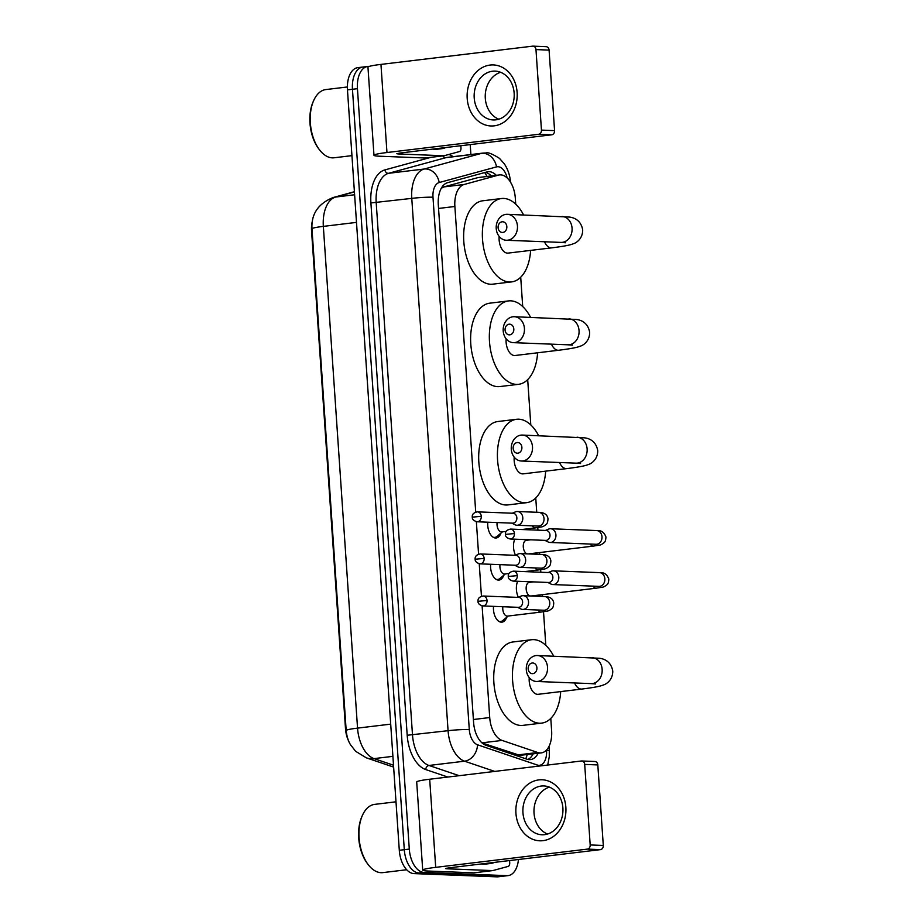 <?xml version="1.0" encoding="UTF-8"?>
<svg xmlns="http://www.w3.org/2000/svg" width="923" height="923" viewBox="0 0 923 923"><rect width="100%" height="100%" fill="white"/><g stroke="black" fill="none" stroke-linecap="round" stroke-linejoin="round"><path stroke-width="1.38" d="M500.901 533.171A12.218 6.934 -96.9 0 1 496.193 537.982A12.218 6.934 -96.9 0 1 495.559 538.017A12.218 6.934 -96.9 0 1 487.794 522.187M503.762 575.248A12.218 6.934 -96.9 0 1 499.066 580.071A12.218 6.934 -96.9 0 1 498.432 580.094A12.218 6.934 -96.9 0 1 490.655 564.276M506.635 617.337A12.218 6.934 -96.9 0 1 501.927 622.16A12.218 6.934 -96.9 0 1 501.304 622.183A12.218 6.934 -96.9 0 1 493.528 606.365M515.449 555.161A12.991 7.384 -96.9 0 1 514.792 539.182M518.322 597.25A12.991 7.384 -96.9 0 1 517.665 581.271M482.048 742.946L519.903 755.36L541.247 752.891A22.902 13.003 83.1 0 0 551.619 730.67L550.789 718.406M482.106 605.869L489.721 717.552A22.902 13.003 83.1 0 0 502.077 740.419L537.763 752.51A22.902 13.003 83.1 0 0 540.07 752.937A22.902 13.003 83.1 0 0 541.247 752.891M312.332 221.185A20.618 11.711 83.1 0 0 311.559 230.969L345.502 728.778A20.618 11.711 83.1 0 0 348.744 741.273M515.726 204.145L515.322 198.18A22.902 13.003 83.1 0 0 499.481 174.92L478.126 177.562L443.894 186.907L441.263 188.315M499.481 174.92A22.902 13.003 83.1 0 0 498.408 175.128L464.177 184.473A22.902 13.003 83.1 0 0 454.877 206.487L475.714 512.092M476.36 521.691L478.576 554.169M479.233 563.78L481.448 596.258M545.805 645.35L543.52 611.741M542.47 596.443L542.355 594.654M540.82 572.237L540.647 569.664M539.597 554.354L539.482 552.577M537.959 530.16L537.774 527.575M536.736 512.265L535.755 497.959M530.783 424.892L527.691 379.607M522.706 306.54L520.71 277.2M518.461 859.498A22.902 13.003 -96.9 0 1 508.158 875.604L503.162 876.204A22.902 13.003 -96.9 0 1 501.985 876.25L418.961 872.996A22.902 13.003 -96.9 0 1 404.297 849.691L352.459 89.277A22.902 13.003 -96.9 0 1 362.831 67.044L357.836 67.644A22.902 13.003 -96.9 0 0 347.463 89.877L399.301 850.291A22.902 13.003 -96.9 0 0 413.966 873.596L496.989 876.85A22.902 13.003 -96.9 0 0 498.166 876.804L503.162 876.204A22.902 13.003 -96.9 0 1 501.985 876.25L418.961 872.996A22.902 13.003 -96.9 0 1 404.297 849.691L352.459 89.277A22.902 13.003 -96.9 0 1 362.831 67.044A22.902 13.003 -96.9 0 1 364.008 66.998M496.286 175.301A22.902 13.003 83.1 0 0 488.036 171.724A22.902 13.003 83.1 0 0 486.963 171.932L447.597 182.685A22.902 13.003 83.1 0 0 438.298 204.698L473.591 722.432A22.902 13.003 83.1 0 0 485.959 745.299L526.998 759.202A22.902 13.003 83.1 0 0 529.294 759.641A22.902 13.003 83.1 0 0 530.483 759.594A22.902 13.003 83.1 0 0 538.144 753.272M533.148 753.872A22.902 13.003 -96.9 0 1 527.933 759.467M508.158 875.604A22.902 13.003 -96.9 0 1 506.969 875.65L423.945 872.397A22.902 13.003 -96.9 0 1 409.293 849.091L357.443 88.677A22.902 13.003 -96.9 0 1 367.827 66.444A22.902 13.003 -96.9 0 1 369.004 66.398L369.258 66.41M470.211 144.599L470.892 154.533M485.279 172.393A22.902 13.003 -96.9 0 1 491.301 175.901M565.857 807.279A30.54 25.036 92.2 0 1 542.966 840.668A30.54 25.036 92.2 0 1 515.934 813.29A30.54 25.036 92.2 0 1 538.824 779.9A30.54 25.036 92.2 0 1 565.857 807.279M522.949 812.759A24.436 20.029 -87.8 0 0 541.951 834.773A24.436 20.029 -87.8 0 0 562.88 807.96A24.436 20.029 -87.8 0 0 543.878 785.946A24.436 20.029 -87.8 0 0 522.949 812.759M547.535 834.034A24.436 20.029 92.2 0 1 534.036 813.198A24.436 20.029 92.2 0 1 549.381 787.123M509.565 860.559L509.715 862.728A3.819 2.169 83.1 0 1 508.158 866.409L492.997 870.539A3.819 2.169 83.1 0 1 492.824 870.574A3.819 2.169 83.1 0 1 492.628 870.585L474.284 872.789A3.819 2.169 -96.9 0 1 474.099 872.823A3.819 2.169 -96.9 0 1 473.903 872.835L428.214 871.047A30.54 2.273 -3.9 0 1 422.711 870.124A30.54 2.273 -3.9 0 1 435.702 867.355L587.328 849.114A3.819 3.127 -87.8 0 0 590.189 844.949L603.296 845.456A3.819 3.127 92.2 0 1 600.435 849.633L448.809 867.874L445.555 868.566L446.94 868.797L492.628 870.585L473.903 872.835M422.711 870.124L416.7 782A30.54 2.273 -3.9 0 1 429.691 779.231L581.328 761.002A3.819 3.127 -87.8 0 1 581.732 760.979A3.819 3.127 -87.8 0 1 584.697 764.417L590.189 844.949M594.435 761.51A3.819 3.127 92.2 0 1 594.839 761.498A3.819 3.127 92.2 0 1 597.816 764.936L603.296 845.456M406.674 869.743L382.837 872.616A34.359 19.51 -96.9 0 1 381.072 872.685A34.359 19.51 -96.9 0 1 368.346 864.805A34.359 19.51 -96.9 0 1 362.404 815.413A34.359 19.51 -96.9 0 1 374.634 804.383L396.002 801.81M494.497 862.37A38.178 21.679 -96.9 0 1 490.621 863.49A38.178 21.679 -96.9 0 1 488.659 863.57A38.178 21.679 -96.9 0 1 486.594 863.328M490.621 863.49L485.636 864.09A38.178 21.679 -96.9 0 1 483.664 864.17A38.178 21.679 -96.9 0 1 481.61 863.928M368.346 864.805L367.562 863.778A32.836 18.645 -96.9 0 1 361.885 816.59L362.404 815.413M536.909 667.79A5.342 4.384 -87.8 0 0 532.179 663.002A5.342 4.384 -87.8 0 0 528.175 668.84A5.342 4.384 -87.8 0 0 532.906 673.64A5.342 4.384 -87.8 0 0 536.909 667.79M526.306 669.763A12.98 10.638 92.2 0 1 537.428 655.526A12.98 10.638 92.2 0 1 547.524 667.214A12.98 10.638 92.2 0 1 536.401 681.462A12.98 10.638 92.2 0 1 526.306 669.763M529.248 677.632A12.98 7.372 83.1 0 0 537.509 694.338A12.98 7.372 83.1 0 0 538.178 694.304L581.859 689.054C597.216 687.104 601.058 685.927 603.457 684.935C605.315 684.566 612.814 680.712 612.757 671.136C610.68 658.837 599.985 658.387 599.281 658.261L537.428 655.526M560.699 691.604A41.996 23.848 -96.9 0 1 541.651 723.113A41.996 23.848 -96.9 0 1 539.482 723.205A41.996 23.848 -96.9 0 1 512.75 682.374A41.996 23.848 -96.9 0 1 531.613 639.72A41.996 23.848 -96.9 0 1 533.782 639.639A41.996 23.848 -96.9 0 1 553.673 656.161M541.651 723.113L522.926 725.363A41.996 23.848 -96.9 0 1 520.757 725.455A41.996 23.848 -96.9 0 1 494.036 684.624A41.996 23.848 -96.9 0 1 512.9 641.981L531.613 639.72M521.887 447.343A5.342 4.384 -87.8 0 0 517.157 442.555A5.342 4.384 -87.8 0 0 513.153 448.393A5.342 4.384 -87.8 0 0 517.884 453.181A5.342 4.384 -87.8 0 0 521.887 447.343M511.284 449.316A12.98 10.638 92.2 0 1 522.395 435.068A12.98 10.638 92.2 0 1 532.49 446.767A12.98 10.638 92.2 0 1 521.38 461.015A12.98 10.638 92.2 0 1 511.284 449.316M514.215 457.185A12.98 7.372 83.1 0 0 522.487 473.88A12.98 7.372 83.1 0 0 523.156 473.857L566.837 468.607C582.194 466.646 586.024 465.48 588.436 464.488C590.282 464.119 597.781 460.265 597.723 450.689C595.658 438.39 584.951 437.929 584.247 437.814L522.395 435.068M545.666 471.145A41.996 23.848 -96.9 0 1 526.618 502.666A41.996 23.848 -96.9 0 1 524.449 502.747A41.996 23.848 -96.9 0 1 497.728 461.927A41.996 23.848 -96.9 0 1 516.592 419.273A41.996 23.848 -96.9 0 1 518.761 419.192A41.996 23.848 -96.9 0 1 538.64 435.702M526.618 502.666L507.904 504.916A41.996 23.848 -96.9 0 1 505.735 504.996A41.996 23.848 -96.9 0 1 479.002 464.177A41.996 23.848 -96.9 0 1 497.866 421.523L516.592 419.273M513.811 328.992A5.342 4.384 -87.8 0 0 509.081 324.192A5.342 4.384 -87.8 0 0 505.077 330.042A5.342 4.384 -87.8 0 0 509.808 334.83A5.342 4.384 -87.8 0 0 513.811 328.992M503.208 330.965A12.98 10.638 92.2 0 1 514.33 316.716A12.98 10.638 92.2 0 1 524.426 328.415A12.98 10.638 92.2 0 1 513.315 342.652A12.98 10.638 92.2 0 1 503.208 330.965M506.15 338.833A12.98 7.372 83.1 0 0 514.411 355.528A12.98 7.372 83.1 0 0 515.092 355.505L558.761 350.244C574.129 348.294 577.96 347.117 580.359 346.137C582.217 345.756 589.716 341.902 589.659 332.338C587.593 320.039 576.887 319.577 576.183 319.462L514.33 316.716M537.601 352.794A41.996 23.848 -96.9 0 1 518.553 384.314A41.996 23.848 -96.9 0 1 516.384 384.395A41.996 23.848 -96.9 0 1 489.651 343.564A41.996 23.848 -96.9 0 1 508.527 300.921A41.996 23.848 -96.9 0 1 510.684 300.829A41.996 23.848 -96.9 0 1 530.575 317.35M518.553 384.314L499.828 386.564A41.996 23.848 -96.9 0 1 497.67 386.645A41.996 23.848 -96.9 0 1 470.938 345.825A41.996 23.848 -96.9 0 1 489.801 303.171L508.527 300.921M506.831 226.585A5.342 4.384 -87.8 0 0 502.1 221.797A5.342 4.384 -87.8 0 0 498.097 227.635A5.342 4.384 -87.8 0 0 502.827 232.434A5.342 4.384 -87.8 0 0 506.831 226.585M496.228 228.558A12.98 10.638 92.2 0 1 507.35 214.309A12.98 10.638 92.2 0 1 517.445 226.008A12.98 10.638 92.2 0 1 506.323 240.257A12.98 10.638 92.2 0 1 496.228 228.558M499.17 236.426A12.98 7.372 83.1 0 0 507.431 253.133A12.98 7.372 83.1 0 0 508.1 253.098L551.781 247.849C567.137 245.899 570.979 244.722 573.379 243.73C575.237 243.36 582.736 239.507 582.678 229.931C580.602 217.632 569.906 217.182 569.203 217.055L507.35 214.309M530.621 250.398A41.996 23.848 -96.9 0 1 511.573 281.907A41.996 23.848 -96.9 0 1 509.404 282A41.996 23.848 -96.9 0 1 482.671 241.168A41.996 23.848 -96.9 0 1 501.535 198.514A41.996 23.848 -96.9 0 1 503.704 198.433A41.996 23.848 -96.9 0 1 523.595 214.955M511.573 281.907L492.847 284.157A41.996 23.848 -96.9 0 1 490.678 284.249A41.996 23.848 -96.9 0 1 463.957 243.418A41.996 23.848 -96.9 0 1 482.821 200.776L501.535 198.514M547.858 582.448L550.916 584.028A6.876 5.63 -87.8 0 0 552.912 584.559A6.876 5.63 -87.8 0 0 553.638 584.524A6.876 5.63 -87.8 0 0 558.796 577.013A6.876 5.63 -87.8 0 0 553.442 570.829A6.876 5.63 -87.8 0 0 552.715 570.852A6.876 5.63 -87.8 0 0 551.412 571.199L548.25 572.537M517.295 575.64A4.961 4.073 -87.8 0 1 513.05 581.086L548.62 582.482A4.961 4.073 -87.8 0 0 549.15 582.459A4.961 4.073 -87.8 0 0 552.865 577.037A4.961 4.073 -87.8 0 0 549 572.56L513.43 571.164C509.692 571.902 507.973 573.668 508.285 576.46L517.295 575.64A4.961 4.073 -87.8 0 0 513.43 571.164M517.768 581.271A11.457 6.507 83.1 0 0 517.388 581.94M529.629 582.367A6.876 3.9 83.1 0 0 529.283 582.39A6.876 3.9 83.1 0 0 526.156 588.851A6.876 3.9 83.1 0 0 529.975 595.946M544.997 540.37L548.043 541.939A6.876 5.63 -87.8 0 0 550.039 542.47A6.876 5.63 -87.8 0 0 550.777 542.447A6.876 5.63 -87.8 0 0 555.923 534.936A6.876 5.63 -87.8 0 0 550.581 528.741A6.876 5.63 -87.8 0 0 549.843 528.775A6.876 5.63 -87.8 0 0 548.55 529.121L545.378 530.448M514.423 533.552A4.961 4.073 -87.8 0 1 510.177 538.997L545.747 540.393A4.961 4.073 -87.8 0 0 546.278 540.37A4.961 4.073 -87.8 0 0 549.993 534.948A4.961 4.073 -87.8 0 0 546.139 530.471L510.569 529.087C506.819 529.814 505.1 531.579 505.423 534.382L514.423 533.552A4.961 4.073 -87.8 0 0 510.569 529.087M514.896 539.182A11.457 6.507 83.1 0 0 514.515 539.863M526.768 540.29A6.876 3.9 83.1 0 0 526.41 540.301A6.876 3.9 83.1 0 0 523.283 546.774A6.876 3.9 83.1 0 0 527.102 553.858M498.87 621.364A11.457 6.507 83.1 0 0 500.001 621.571A11.457 6.507 83.1 0 0 500.589 621.548A11.457 6.507 83.1 0 0 502.735 620.579L508.227 616.022M502.862 606.723A6.876 3.9 83.1 0 0 507.177 616.114A6.876 3.9 83.1 0 0 507.535 616.103A6.876 3.9 83.1 0 0 507.881 616.033M517.595 607.311L520.653 608.88A6.876 5.63 -87.8 0 0 522.649 609.411A6.876 5.63 -87.8 0 0 523.376 609.388A6.876 5.63 -87.8 0 0 528.533 601.877A6.876 5.63 -87.8 0 0 523.179 595.681A6.876 5.63 -87.8 0 0 522.453 595.716A6.876 5.63 -87.8 0 0 521.149 596.062L517.988 597.389M487.032 600.492A4.961 4.073 -87.8 0 1 482.775 605.938L518.345 607.334A4.961 4.073 -87.8 0 0 518.876 607.311A4.961 4.073 -87.8 0 0 522.603 601.888A4.961 4.073 -87.8 0 0 518.738 597.412L483.167 596.016C479.418 596.754 477.71 598.519 478.022 601.323L487.032 600.492A4.961 4.073 -87.8 0 0 483.167 596.016M495.997 579.275A11.457 6.507 83.1 0 0 497.128 579.482A11.457 6.507 83.1 0 0 497.728 579.459A11.457 6.507 83.1 0 0 499.862 578.502L505.354 573.933M500.001 564.645A6.876 3.9 83.1 0 0 504.304 574.025A6.876 3.9 83.1 0 0 504.662 574.014A6.876 3.9 83.1 0 0 505.008 573.944M514.722 565.222L517.78 566.791A6.876 5.63 -87.8 0 0 519.776 567.333A6.876 5.63 -87.8 0 0 520.514 567.299A6.876 5.63 -87.8 0 0 525.66 559.788A6.876 5.63 -87.8 0 0 520.318 553.592A6.876 5.63 -87.8 0 0 519.58 553.627A6.876 5.63 -87.8 0 0 518.276 553.973L515.115 555.3M484.16 558.403A4.961 4.073 -87.8 0 1 479.914 563.849L515.484 565.245A4.961 4.073 -87.8 0 0 516.015 565.234A4.961 4.073 -87.8 0 0 519.73 559.799A4.961 4.073 -87.8 0 0 515.865 555.334L480.306 553.938C476.556 554.665 474.837 556.431 475.149 559.234L484.16 558.403A4.961 4.073 -87.8 0 0 480.306 553.938M493.124 537.186A11.457 6.507 83.1 0 0 494.267 537.405A11.457 6.507 83.1 0 0 494.855 537.382A11.457 6.507 83.1 0 0 497.001 536.413L502.481 531.844M497.128 522.556A6.876 3.9 83.1 0 0 501.443 531.948A6.876 3.9 83.1 0 0 501.8 531.925A6.876 3.9 83.1 0 0 502.147 531.856M511.861 523.133L514.907 524.714A6.876 5.63 -87.8 0 0 516.903 525.245A6.876 5.63 -87.8 0 0 517.641 525.21A6.876 5.63 -87.8 0 0 522.787 517.699A6.876 5.63 -87.8 0 0 517.445 511.515A6.876 5.63 -87.8 0 0 516.707 511.538A6.876 5.63 -87.8 0 0 515.415 511.884L512.253 513.223M481.298 516.326A4.961 4.073 -87.8 0 1 477.041 521.772L512.611 523.168A4.961 4.073 -87.8 0 0 513.142 523.145A4.961 4.073 -87.8 0 0 516.857 517.722A4.961 4.073 -87.8 0 0 513.003 513.246L477.433 511.85C473.684 512.588 471.965 514.353 472.288 517.145L481.298 516.326A4.961 4.073 -87.8 0 0 477.433 511.85M517.122 92.45A30.54 25.036 92.2 0 1 494.232 125.84A30.54 25.036 92.2 0 1 467.2 98.449A30.54 25.036 92.2 0 1 490.09 65.06A30.54 25.036 92.2 0 1 517.122 92.45M474.214 97.93A24.436 20.029 -87.8 0 0 493.228 119.944A24.436 20.029 -87.8 0 0 514.146 93.131A24.436 20.029 -87.8 0 0 495.143 71.117A24.436 20.029 -87.8 0 0 474.214 97.93M498.812 119.205A24.436 20.029 92.2 0 1 485.302 98.369A24.436 20.029 92.2 0 1 500.647 72.282M460.831 145.73L460.981 147.899A3.819 2.169 83.1 0 1 459.435 151.568L444.275 155.71A3.819 2.169 83.1 0 1 444.09 155.745A3.819 2.169 83.1 0 1 443.894 155.756L425.549 157.96A3.819 2.169 -96.9 0 1 425.376 157.995A3.819 2.169 -96.9 0 1 425.168 158.006L379.48 156.206A30.54 2.273 -3.9 0 1 373.977 155.283A30.54 2.273 -3.9 0 1 386.968 152.526L538.594 134.285A3.819 3.127 -87.8 0 0 541.455 130.108L554.573 130.628A3.819 3.127 92.2 0 1 551.712 134.804L400.074 153.033L396.821 153.726L398.205 153.956L443.894 155.756L425.168 158.006M373.977 155.283L367.965 67.171A30.54 2.273 -3.9 0 1 380.957 64.402L532.594 46.162A3.819 3.127 -87.8 0 1 532.998 46.15A3.819 3.127 -87.8 0 1 535.975 49.588L541.455 130.108M545.701 46.681A3.819 3.127 92.2 0 1 546.104 46.669A3.819 3.127 92.2 0 1 549.081 50.107L554.573 130.628M351.951 155.629L334.114 157.775A34.359 19.51 -96.9 0 1 332.338 157.856A34.359 19.51 -96.9 0 1 319.612 149.964A34.359 19.51 -96.9 0 1 313.67 100.572A34.359 19.51 -96.9 0 1 325.9 89.554L347.371 86.97M445.763 147.542A38.178 21.679 -96.9 0 1 441.898 148.661A38.178 21.679 -96.9 0 1 439.925 148.741A38.178 21.679 -96.9 0 1 437.871 148.488M441.898 148.661L436.902 149.261A38.178 21.679 -96.9 0 1 434.929 149.341A38.178 21.679 -96.9 0 1 432.875 149.088M319.612 149.964L318.827 148.949A32.836 18.645 -96.9 0 1 313.151 101.749L313.67 100.572M517.48 754.945L537.763 752.51M484.667 172.566A22.902 18.795 74.7 0 1 487.009 176.42M527.171 754.587A22.902 18.195 108.7 0 1 525.764 758.787M481.933 742.842L502.077 740.419M473.395 719.513L489.721 717.552M438.552 208.448L454.877 206.487M443.894 186.907L464.177 184.473M478.126 177.562L498.408 175.128M311.974 228.8A26.721 1.996 -3.9 0 1 323.338 226.377L357.547 728.12A26.721 1.996 176.1 0 0 346.183 730.543L311.974 228.8C311.178 213.998 318.227 203.579 333.145 197.534A26.721 21.921 74.7 0 1 335.741 197.026A30.54 17.341 83.1 0 0 323.338 226.377L356.497 222.385M390.706 724.14L357.547 728.12A30.54 17.341 83.1 0 0 374.034 758.614A26.721 21.229 108.7 0 1 366.327 757.841L355.574 751.253L350.371 744.538C350.013 743.926 347.094 739.473 346.183 730.543M354.42 191.926L335.741 197.026L354.617 194.753M392.898 756.341L374.034 758.614L393.498 765.213M496.989 876.85L506.969 875.65M413.966 873.596L423.945 872.397M399.301 850.291L409.293 849.091M347.463 89.877L357.443 88.677M507.154 177.92A15.276 8.676 83.1 0 0 498.028 166.717A15.276 8.676 83.1 0 0 496.528 166.89L439.198 182.535A15.276 8.676 83.1 0 0 432.991 197.222L469.288 729.539A15.276 8.676 83.1 0 0 477.526 744.78L537.301 765.029A15.276 8.676 83.1 0 0 538.836 765.317A15.276 8.676 83.1 0 0 546.543 750.468L546.508 750.041M547.697 765.04L549.277 756.745L549.3 750.93A15.276 1.142 176.1 0 0 546.543 750.468M494.74 771.409L464.546 761.187A30.54 17.341 -96.9 0 1 448.07 730.693L411.773 198.376A30.54 17.341 -96.9 0 1 424.176 169.024L481.506 153.368A30.54 17.341 -96.9 0 1 482.937 153.091L447.367 157.372A30.54 17.341 83.1 0 0 445.936 157.648L388.606 173.293A30.54 17.341 83.1 0 0 376.203 202.656L412.5 734.973A30.54 17.341 83.1 0 0 428.987 765.467L459.169 775.689M442.798 155.906A3.819 3.127 -105.3 0 0 445.936 157.648L481.506 153.368A15.276 12.53 74.7 0 1 496.528 166.89M447.84 777.051L425.734 769.563A34.359 19.51 -96.9 0 1 407.193 735.262L370.908 202.945A34.359 19.51 -96.9 0 1 384.856 169.913L430.995 157.314M448.82 154.464A34.359 19.51 -96.9 0 1 453.124 156.679M477.526 744.78A15.276 12.126 108.7 0 1 464.546 761.187L428.987 765.467A3.819 3.034 -71.3 0 0 425.734 769.563M469.288 729.539A15.276 1.142 176.1 0 0 448.07 730.693L407.193 735.262M439.198 182.535A15.276 12.53 74.7 0 0 424.176 169.024L388.606 173.293A3.819 3.127 -105.3 0 1 384.856 169.913M432.991 197.222A15.276 1.142 176.1 0 0 411.773 198.376L370.908 202.945M537.301 765.029A15.276 12.126 108.7 0 1 537.221 766.309M429.691 779.231L435.702 867.355M597.816 764.936L584.697 764.417M446.894 868.151L446.94 868.797M600.435 849.633L587.328 849.114M574.567 682.962A12.98 7.372 83.1 0 0 581.19 689.077A12.98 7.372 83.1 0 0 581.859 689.054M595.566 683.955L591.032 683.608A12.98 10.638 -87.8 0 0 602.142 669.36A12.98 10.638 -87.8 0 0 592.047 657.661M559.534 462.504A12.98 7.372 83.1 0 0 566.168 468.63A12.98 7.372 83.1 0 0 566.837 468.607M580.532 463.508L575.998 463.15A12.98 10.638 -87.8 0 0 587.12 448.913A12.98 10.638 -87.8 0 0 577.013 437.214M551.469 344.152A12.98 7.372 83.1 0 0 558.092 350.279A12.98 7.372 83.1 0 0 558.761 350.244M572.468 345.156L567.933 344.798A12.98 10.638 -87.8 0 0 579.044 330.549A12.98 10.638 -87.8 0 0 568.949 318.862M544.489 241.757A12.98 7.372 83.1 0 0 551.112 247.872A12.98 7.372 83.1 0 0 551.781 247.849M565.487 242.749L560.953 242.403A12.98 10.638 -87.8 0 0 572.064 228.154A12.98 10.638 -87.8 0 0 561.969 216.455M593.085 586.14A6.876 3.9 83.1 0 0 595.958 588.182A6.876 3.9 83.1 0 0 596.316 588.17L531.21 595.993M599.696 586.336L598.969 586.37A6.876 5.63 -87.8 0 0 604.853 578.825A6.876 5.63 -87.8 0 0 604.807 578.398A6.876 5.63 -87.8 0 0 599.5 572.629L553.442 570.829M590.212 544.051A6.876 3.9 83.1 0 0 593.085 546.093A6.876 3.9 83.1 0 0 593.443 546.081L528.348 553.915M596.823 544.247L596.096 544.282A6.876 5.63 -87.8 0 0 601.981 536.736A6.876 5.63 -87.8 0 0 601.946 536.309A6.876 5.63 -87.8 0 0 596.639 530.552L550.581 528.741M538.005 610.011A6.876 3.9 83.1 0 0 540.878 612.064A6.876 3.9 83.1 0 0 541.224 612.041L507.535 616.103M544.605 610.218L543.878 610.241A6.876 5.63 -87.8 0 0 549.762 602.707A6.876 5.63 -87.8 0 0 549.727 602.281A6.876 5.63 -87.8 0 0 544.42 596.512L523.179 595.681M535.132 567.933A6.876 3.9 83.1 0 0 538.005 569.976A6.876 3.9 83.1 0 0 538.363 569.964L524.679 571.602M541.743 568.13L541.016 568.164A6.876 5.63 -87.8 0 0 546.901 560.619A6.876 5.63 -87.8 0 0 546.854 560.192A6.876 5.63 -87.8 0 0 541.547 554.435L520.318 553.592M532.259 525.845A6.876 3.9 83.1 0 0 535.132 527.887A6.876 3.9 83.1 0 0 535.49 527.875L521.818 529.525M538.87 526.052L538.144 526.075A6.876 5.63 -87.8 0 0 544.028 518.53A6.876 5.63 -87.8 0 0 543.982 518.103A6.876 5.63 -87.8 0 0 538.686 512.346L517.445 511.515M380.957 64.402L386.968 152.526M549.081 50.107L535.975 49.588M398.159 153.31L398.205 153.956M551.712 134.804L538.594 134.285M333.145 197.534L354.409 191.719M393.636 767.094L366.327 757.841M510.557 182.719C510.073 175.728 508.019 169.451 504.373 163.89L499.424 158.318C492.328 153.91 487.909 152.122 486.144 152.964L482.937 153.091M367.827 66.444L362.831 67.044M549.3 750.93L548.989 746.419M474.099 872.823L492.824 870.574M594.839 761.498L581.732 760.979M591.032 683.608L536.401 681.462M575.998 463.15L521.38 461.015M567.933 344.798L513.315 342.652M560.953 242.403L506.323 240.257M513.05 581.086C509.692 580.106 508.111 578.571 508.285 576.46M529.964 582.298L528.729 581.698M596.316 588.17C604.496 586.797 602.984 587.605 606.884 584.836C608.038 584.121 608.672 582.194 608.799 579.056C605.765 571.002 600.273 573.091 599.5 572.629M529.283 582.39L533.448 581.882M598.969 586.37L552.912 584.559M510.177 538.997C506.831 538.028 505.239 536.482 505.423 534.382M527.102 540.22L525.868 539.62M593.443 546.081C601.623 544.708 600.123 545.528 604.011 542.759C605.165 542.032 605.8 540.105 605.938 536.978C602.904 528.914 597.412 531.002 596.639 530.552M526.41 540.301L530.575 539.805M596.096 544.282L550.039 542.47M482.775 605.938C479.429 604.969 477.849 603.423 478.022 601.323M500.589 621.548L499.447 621.687M544.42 596.512C546.508 596.581 552.9 596.812 553.719 602.938C553.592 606.076 552.946 608.003 551.792 608.719C547.904 611.488 549.404 610.68 541.224 612.041M543.878 610.241L522.649 609.411M479.914 563.849C476.568 562.88 474.976 561.334 475.149 559.234M497.728 579.459L496.574 579.598M504.662 574.014L509.035 573.495M541.547 554.435C543.635 554.504 550.027 554.723 550.846 560.849C550.719 563.988 550.085 565.914 548.931 566.63C545.032 569.41 546.531 568.591 538.363 569.964M541.016 568.164L519.776 567.333M477.041 521.772C473.695 520.791 472.103 519.257 472.288 517.145M494.855 537.382L493.701 537.521M501.8 531.925L506.162 531.406M538.686 512.346C540.763 512.415 547.166 512.646 547.985 518.772C547.847 521.91 547.212 523.837 546.058 524.552C542.17 527.321 543.67 526.502 535.49 527.875M538.144 526.075L516.903 525.245M425.376 157.995L444.09 155.745M546.104 46.669L532.998 46.15"/></g></svg>
